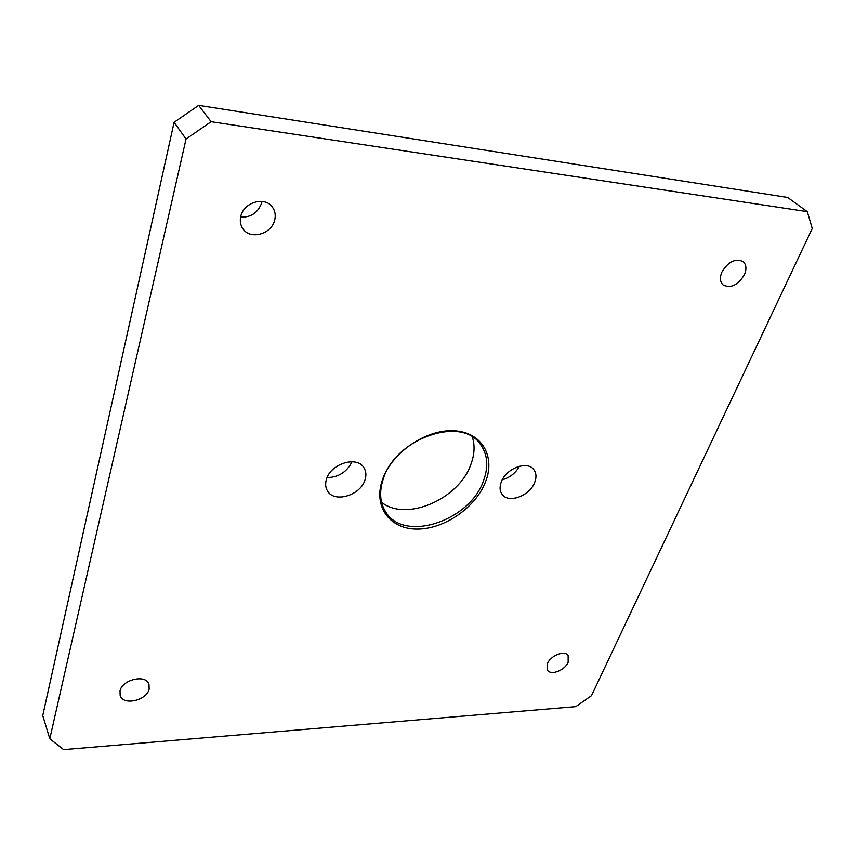 <?xml version="1.0" encoding="UTF-8"?>
<svg xmlns="http://www.w3.org/2000/svg" width="855" height="855" viewBox="0 0 855 855"><rect width="100%" height="100%" fill="white"/><g stroke="black" fill="none" stroke-linecap="round" stroke-linejoin="round"><path stroke-width="1.28" d="M807.302 211.645L787.626 197.452L198.659 105.379L174.099 122.308L186.037 139.012L49.793 738.773L63.644 749.621L575.81 706.647L591.5 695.66L812.25 228.488L807.302 211.645L211.132 121.709L186.037 139.012M49.793 738.773L42.75 715.539L174.099 122.308M211.132 121.709L198.659 105.379M149.155 689.087C146.814 700.512 123.195 705.941 120.17 695.617L120.01 690.947C122.222 679.458 145.906 674.007 148.973 684.16L149.155 689.087M274.669 220.163C271.548 234.259 250.141 240.137 242.884 228.734C240.405 225.079 239.71 220.911 240.811 216.24C243.728 202.175 264.964 196.105 272.36 207.07C275.118 210.886 275.887 215.257 274.669 220.163M261.993 201.406L261.683 202.849C258.039 212.745 251.017 217.501 240.608 217.127M721.898 272.093C728.268 261.598 735.343 258.103 743.134 261.619C746.351 264.633 746.778 268.994 744.406 274.712C737.961 285.196 730.875 288.605 723.127 284.961C720.038 281.99 719.632 277.704 721.898 272.093M547.446 663.587C550.684 655.443 564.76 649.971 568.126 655.486L568.169 662.251C564.866 670.373 550.844 675.792 547.489 670.202L547.446 663.587M365 479.858C360.575 495.451 334.187 503.339 327.454 490.877C325.456 487.521 325.124 483.652 326.45 479.27C330.629 463.634 357.037 455.576 363.877 467.664C366.111 471.18 366.474 475.241 365 479.858M352.014 461.732C346.895 472.003 338.569 477.293 327.07 477.614M501.276 481.921C505.946 468.455 527.279 460.385 533.723 469.513C536.341 472.965 536.662 477.272 534.674 482.423C529.811 495.857 508.543 503.777 502.163 494.393C499.737 491.059 499.438 486.89 501.276 481.921M519.413 466.242C515.576 473.125 509.858 477.635 502.27 479.762M485.587 481.686C475.797 507.336 444.653 529.042 417.529 529.085C390.297 529.502 373.004 507.111 382.345 480.115C391.248 453.118 425.395 429.392 453.364 430.717C481.472 431.657 495.772 456.057 485.587 481.686M483.502 480.734C469.897 521.005 404.052 542.925 385.712 511.921C379.93 502.772 379.086 491.86 383.19 479.174C395.053 438.626 461.24 415.445 480.211 444.034C487.649 454.229 488.75 466.456 483.502 480.734M472.377 437.012C475.027 445.434 474.546 454.518 470.945 464.244C459.135 499.117 406.018 522.191 381.565 502.248"/></g></svg>
